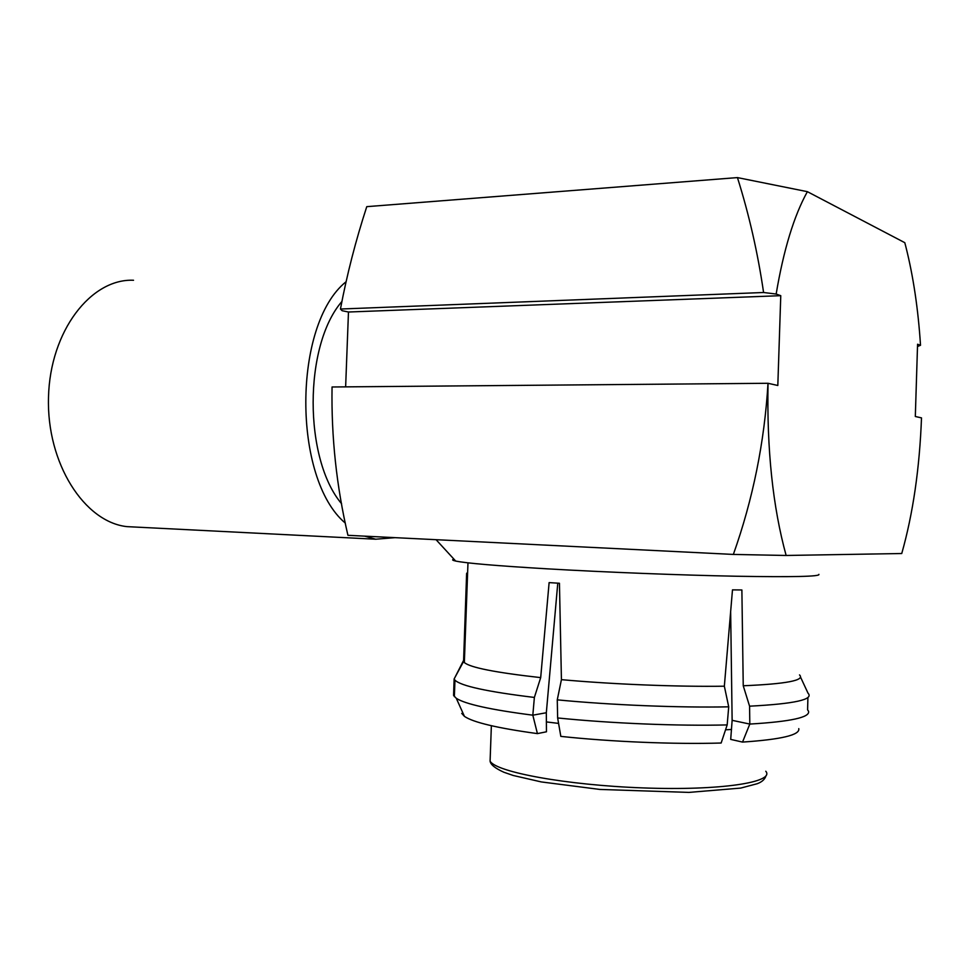 <?xml version="1.0" encoding="UTF-8"?>
<svg xmlns="http://www.w3.org/2000/svg" width="970" height="970" viewBox="0 0 970 970"><rect width="100%" height="100%" fill="white"/><g stroke="black" fill="none" stroke-linecap="round" stroke-linejoin="round"><path stroke-width="1.45" d="M346.011 281.785C292.613 324.586 292.455 478.84 345.332 523.121M364.671 536.143L375.717 539.211L395.032 537.659M133.533 280.257C90.986 278.354 50.003 331.085 48.5 397.324C46.499 463.514 84.548 522.199 127.034 526.637L136.03 527.086M733.356 554.428C752.95 499.211 764.493 442.162 768.01 383.283L332.055 386.981C331.219 436.864 336.505 486.297 347.927 535.319L733.356 554.428L786.136 555.471L901.748 553.518C913 513.736 919.584 468.522 921.5 417.888L915.316 416.494L917.571 344.229L920.518 345.271C918.202 309.248 913.316 276.401 905.859 246.756L904.792 242.682L807.379 191.672C793.993 215.789 783.578 249.908 776.158 294.043L780.765 295.68L777.819 385.49L768.022 383.283M366.769 206.658C355.711 240.56 346.933 274.692 340.446 309.03L763.584 292.503C757.8 252.879 749.082 214.576 737.442 177.595L366.769 206.658M340.446 309.03L342.107 310.703L348.472 312.013L345.635 386.872M768.034 383.283C766.761 449.522 772.799 506.91 786.136 555.471M763.584 292.503L776.158 294.043M807.379 191.672L737.442 177.595M917.499 346.532L920.518 345.271M818.898 574.361C820.487 576.556 792.842 577.174 735.963 576.228C680.467 575.161 604.649 572.179 547.177 568.832C496.604 565.813 466.097 563.218 455.682 561.048C452.299 560.308 451.729 559.69 453.972 559.193M348.472 312.013L780.765 295.68M341.852 301.549C303.598 345.708 303.634 458.919 341.61 503.757M557.774 583.152L546.328 712.744L546.462 731.792L537.416 733.611L532.821 715.181C490.699 709.749 465.188 704.111 456.288 698.291L453.572 695.429L454.13 678.939L463.563 661.516L464.351 662.546C470.147 667.554 495.597 672.586 540.69 677.618L549.117 582.606L559.447 583.261L561.424 679.655L557.265 699.855L557.641 717.958L560.83 736.388C611.318 741.807 674.393 744.427 721.146 743.02L727.173 724.917C677.8 726.142 610.979 723.39 557.641 717.958M537.416 733.611C497.464 728.13 473.142 722.383 464.436 716.369L461.744 713.399M807.913 697.503L807.598 709.81L808.507 711.204C810.338 717.327 790.78 721.619 749.81 724.069L742.523 742.086C781.444 739.443 800.189 734.957 798.771 728.628M800.541 677.121L808.022 693.186C814.169 699.503 794.685 703.832 749.58 706.184L749.81 724.069L732.132 720.334L730.701 739.395L742.523 742.086M727.173 724.917L728.712 706.827C678.952 707.845 611.1 705.069 557.265 699.855M546.328 712.744L532.821 715.181L534.373 697.442C487.389 691.743 460.92 685.984 454.966 680.176L454.13 678.939M454.784 677.739L463.599 660.388M749.58 706.184L743.238 685.766C786.44 683.959 805.197 680.346 799.51 674.914M728.712 706.827L724.347 686.202L732.483 589.869L741.88 589.966L743.238 685.766M732.132 720.334L730.652 611.646M724.347 686.202C677.072 686.893 612.616 684.299 561.424 679.655M540.69 677.618L534.373 697.442M466.618 573.476L463.563 661.516M467.601 573.088L466.849 573.052M731.562 729.476L725.548 729.804M558.587 723.402L546.304 721.91M765.779 771.247C775.321 782.281 720.286 790.805 643.171 787.919C566.153 785.154 495.925 772.047 490.092 761.147L490.25 756.6M127.034 526.637L375.717 539.211M455.682 561.048L436.076 539.696M464.436 716.369L456.288 698.291M454.966 680.176L454.36 696.666M467.976 562.842L464.351 662.546M491.366 725.718L490.092 761.147C490.577 764.627 495.197 768.337 503.951 772.278L513.227 775.479L541.321 781.929L599.848 789.434L688.93 792.405L740.68 788.089L757.243 783.712C761.984 781.965 764.906 779.298 766.021 775.733"/></g></svg>
